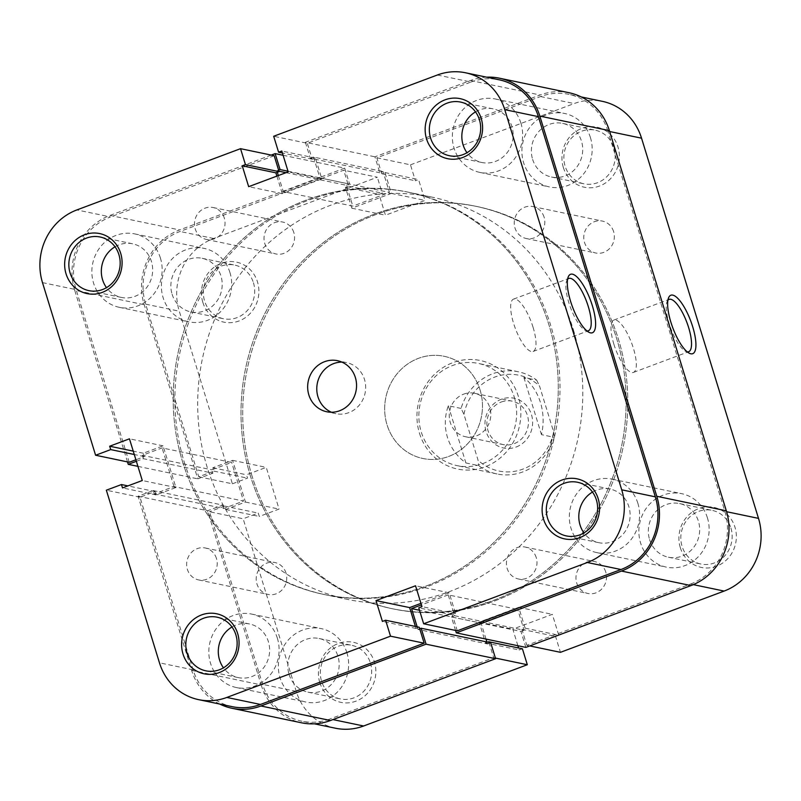<?xml version="1.0" encoding="UTF-8"?>
<svg xmlns="http://www.w3.org/2000/svg" width="801" height="801" viewBox="0 0 801 801"><rect width="100%" height="100%" fill="white"/><g stroke="black" fill="none" stroke-linecap="round" stroke-linejoin="round"><path stroke-width="0.6" stroke-dasharray="4 3" d="M680.299 547.644A30.668 28.646 -78.2 0 0 716.495 566.237A30.668 28.646 -78.2 0 0 734.958 527.188A30.668 28.646 -78.2 0 0 698.762 508.595A30.668 28.646 -78.2 0 0 680.299 547.644M730.913 528.039A27.404 25.592 101.8 0 1 725.476 555.013A27.404 25.592 101.8 0 1 700.885 564.004A27.404 25.592 101.8 0 1 682.072 546.312A27.404 25.592 101.8 0 1 687.498 519.338A27.404 25.592 101.8 0 1 712.089 510.357A27.404 25.592 101.8 0 1 730.913 528.039M319.799 682.562A30.668 28.646 -78.2 0 0 355.994 701.155A30.668 28.646 -78.2 0 0 374.457 662.107A30.668 28.646 -78.2 0 0 338.262 643.513A30.668 28.646 -78.2 0 0 319.799 682.562M370.412 662.958A27.404 25.592 101.8 0 1 364.976 689.941A27.404 25.592 101.8 0 1 340.385 698.923A27.404 25.592 101.8 0 1 321.571 681.24A27.404 25.592 101.8 0 1 326.998 654.257A27.404 25.592 101.8 0 1 351.589 645.276A27.404 25.592 101.8 0 1 370.412 662.958M202.833 302.367A30.668 28.646 -78.2 0 0 239.028 320.961A30.668 28.646 -78.2 0 0 257.491 281.912A30.668 28.646 -78.2 0 0 221.296 263.319A30.668 28.646 -78.2 0 0 202.833 302.367M253.446 282.763A27.404 25.592 101.8 0 1 248.01 309.747A27.404 25.592 101.8 0 1 223.429 318.728A27.404 25.592 101.8 0 1 204.605 301.046A27.404 25.592 101.8 0 1 210.042 274.062A27.404 25.592 101.8 0 1 234.623 265.081A27.404 25.592 101.8 0 1 253.446 282.763M563.333 167.449A30.668 28.646 -78.2 0 0 599.528 186.042A30.668 28.646 -78.2 0 0 617.992 146.994A30.668 28.646 -78.2 0 0 581.796 128.4A30.668 28.646 -78.2 0 0 563.333 167.449M613.946 147.845A27.404 25.592 101.8 0 1 608.51 174.818A27.404 25.592 101.8 0 1 583.929 183.809A27.404 25.592 101.8 0 1 565.106 166.117A27.404 25.592 101.8 0 1 570.542 139.144A27.404 25.592 101.8 0 1 595.123 130.162A27.404 25.592 101.8 0 1 613.946 147.845M667.914 300.215A27.945 8.591 69.5 0 0 667.013 301.757A27.945 8.591 69.5 0 0 669.115 323.514A27.945 8.591 69.5 0 0 685.546 351.299A27.945 8.591 69.5 0 0 687.248 351.869M419.474 433.271A55.459 51.805 -78.2 0 0 484.935 466.903A55.459 51.805 -78.2 0 0 518.317 396.285A55.459 51.805 -78.2 0 0 452.865 362.653A55.459 51.805 -78.2 0 0 419.474 433.271M514.272 397.126A52.195 48.751 101.8 0 1 503.919 448.52A52.195 48.751 101.8 0 1 457.091 465.631A52.195 48.751 101.8 0 1 421.236 431.949A52.195 48.751 101.8 0 1 431.589 380.565A52.195 48.751 101.8 0 1 478.427 363.444A52.195 48.751 101.8 0 1 514.272 397.126M649.581 539.534A27.404 25.592 -78.2 0 0 668.404 557.216A27.404 25.592 -78.2 0 0 692.985 548.234A27.404 25.592 -78.2 0 0 698.422 521.251A27.404 25.592 -78.2 0 0 679.598 503.569A27.404 25.592 -78.2 0 0 655.018 512.56A27.404 25.592 -78.2 0 0 649.581 539.534M289.081 674.452A27.404 25.592 -78.2 0 0 307.904 692.144A27.404 25.592 -78.2 0 0 332.485 683.153A27.404 25.592 -78.2 0 0 337.922 656.179A27.404 25.592 -78.2 0 0 319.098 638.497A27.404 25.592 -78.2 0 0 294.518 647.478A27.404 25.592 -78.2 0 0 289.081 674.452M172.115 294.257A27.404 25.592 -78.2 0 0 190.938 311.949A27.404 25.592 -78.2 0 0 215.519 302.958A27.404 25.592 -78.2 0 0 220.956 275.985A27.404 25.592 -78.2 0 0 202.132 258.302A27.404 25.592 -78.2 0 0 177.552 267.284A27.404 25.592 -78.2 0 0 172.115 294.257M532.615 159.339A27.404 25.592 -78.2 0 0 551.438 177.021A27.404 25.592 -78.2 0 0 576.019 168.04A27.404 25.592 -78.2 0 0 581.456 141.056A27.404 25.592 -78.2 0 0 562.632 123.374A27.404 25.592 -78.2 0 0 538.052 132.365A27.404 25.592 -78.2 0 0 532.615 159.339M613.876 344.19A27.945 8.591 69.5 0 0 633.431 372.405A27.945 8.591 69.5 0 0 633.401 348.265A27.945 8.591 69.5 0 0 613.846 320.06A27.945 8.591 69.5 0 0 613.876 344.19M250.403 475.954A205.517 191.97 101.8 0 1 291.163 273.612A205.517 191.97 101.8 0 1 475.554 206.227A205.517 191.97 101.8 0 1 616.72 338.853A205.517 191.97 101.8 0 1 575.959 541.186A205.517 191.97 101.8 0 1 391.559 608.58A205.517 191.97 101.8 0 1 250.403 475.954A205.517 191.97 101.8 0 1 291.163 273.612A205.517 191.97 101.8 0 1 475.554 206.227A205.517 191.97 101.8 0 1 616.72 338.853A205.517 191.97 101.8 0 1 575.959 541.186A205.517 191.97 101.8 0 1 391.559 608.58A205.517 191.97 101.8 0 1 250.403 475.954M252.115 476.305A205.517 191.97 101.8 0 1 292.876 273.972A205.517 191.97 101.8 0 1 477.266 206.578A205.517 191.97 101.8 0 1 618.422 339.213A205.517 191.97 101.8 0 1 577.661 541.546A205.517 191.97 101.8 0 1 393.271 608.93A205.517 191.97 101.8 0 1 252.115 476.305A205.517 191.97 -78.2 0 0 393.271 608.93A205.517 191.97 -78.2 0 0 577.661 541.546A205.517 191.97 -78.2 0 0 618.422 339.213A205.517 191.97 -78.2 0 0 477.266 206.578A205.517 191.97 -78.2 0 0 292.876 273.972A205.517 191.97 -78.2 0 0 252.115 476.305M480.079 389.987A52.195 48.751 101.8 0 1 469.726 441.381A52.195 48.751 101.8 0 1 422.888 458.492A52.195 48.751 101.8 0 1 387.043 424.81A52.195 48.751 101.8 0 1 397.396 373.426A52.195 48.751 101.8 0 1 444.225 356.305A52.195 48.751 101.8 0 1 480.079 389.987A52.195 48.751 101.8 0 1 469.726 441.381A52.195 48.751 101.8 0 1 422.888 458.492A52.195 48.751 101.8 0 1 387.043 424.81A52.195 48.751 101.8 0 1 397.396 373.426A52.195 48.751 101.8 0 1 444.225 356.305A52.195 48.751 101.8 0 1 480.079 389.987M693.336 584.64L690.512 584.049L526.828 645.306L529.761 645.916M335.459 728.219A57.091 53.327 101.8 0 1 296.25 691.373L243.144 518.758L209.522 511.739L262.618 684.354A57.091 53.327 -78.2 0 0 301.837 721.2A57.091 53.327 -78.2 0 0 330.002 718.968L332.936 719.588M198.768 476.785L232.39 483.804L179.284 311.188A57.091 53.327 101.8 0 1 213.657 238.488L377.341 177.231L343.709 170.202L180.025 231.469A57.091 53.327 -78.2 0 0 145.662 304.16L198.768 476.785L213.877 471.128L212.846 467.754L232.61 460.355L245.446 502.057L225.672 509.456L224.63 506.082L209.522 511.739M488.97 642.402L493.686 657.711L330.002 718.968M487.769 642.142L485.586 642.963L479.168 622.117L518.708 607.318L525.126 628.164L521.922 629.366L526.828 645.306M690.512 584.049A57.091 53.327 -78.2 0 0 724.875 511.348L726.597 511.709M609.651 131.524L607.919 131.154L724.875 511.348M607.919 131.154A57.091 53.327 -78.2 0 0 568.7 94.318A57.091 53.327 -78.2 0 0 540.535 96.541L376.85 157.807L381.757 173.747L384.951 172.545L391.369 193.401L351.829 208.2L345.411 187.344L348.615 186.152L343.709 170.202M232.39 483.804L247.509 478.147L246.478 474.773L266.242 467.373L279.068 509.076L259.304 516.475L258.262 513.101L243.144 518.758M376.85 157.807L410.482 164.826L415.389 180.766L418.583 179.574L425.001 200.42L385.461 215.219L379.043 194.363L382.237 193.171L377.341 177.231M410.482 164.826L574.157 103.559A57.091 53.327 101.8 0 1 602.332 101.337M517.897 645.726L512.8 629.135L552.34 614.337L558.748 635.193L555.554 636.384L560.46 652.324M522.412 648.79L519.208 649.991L518.597 647.999M493.686 657.711L495.418 658.072M348.615 186.152L382.237 193.171M345.411 187.344L379.043 194.363M351.829 208.2L385.461 215.219M391.369 193.401L425.001 200.42M384.951 172.545L418.583 179.574M381.757 173.747L415.389 180.766M224.63 506.082L258.262 513.101M225.672 509.456L259.304 516.475M245.446 502.057L279.068 509.076M232.61 460.355L266.242 467.373M212.846 467.754L246.478 474.773M213.877 471.128L247.509 478.147M521.922 629.366L555.554 636.384M525.126 628.164L558.748 635.193M518.708 607.318L552.34 614.337M479.168 622.117L512.8 629.135M485.586 642.963L519.208 649.991M516.154 447.018A25.442 23.77 -78.2 0 0 531.474 414.618A25.442 23.77 -78.2 0 0 501.436 399.188A25.442 23.77 -78.2 0 0 486.117 431.599A25.442 23.77 -78.2 0 0 516.154 447.018M501.246 402.022A22.178 20.716 101.8 0 1 512.189 401.151A22.178 20.716 101.8 0 1 528.42 421.226A22.178 20.716 101.8 0 1 514.072 443.714A22.178 20.716 101.8 0 1 503.118 444.585A22.178 20.716 101.8 0 1 486.898 424.51A22.178 20.716 101.8 0 1 501.246 402.022M463.619 394.162A22.178 20.716 101.8 0 1 474.572 393.301A22.178 20.716 101.8 0 1 490.793 413.376A22.178 20.716 101.8 0 1 476.455 435.864A22.178 20.716 101.8 0 1 465.501 436.735A22.178 20.716 101.8 0 1 449.271 416.66A22.178 20.716 101.8 0 1 463.619 394.162M573.396 329.812A205.517 191.97 101.8 0 1 532.635 532.144A205.517 191.97 101.8 0 1 348.245 599.538A205.517 191.97 101.8 0 1 207.079 466.903A205.517 191.97 101.8 0 1 247.839 264.57A205.517 191.97 101.8 0 1 432.24 197.186A205.517 191.97 101.8 0 1 573.396 329.812M461.066 408.42L448.3 405.747C444.605 416.35 444.325 426.903 447.459 437.426C450.773 447.889 456.92 456.39 465.892 462.948L478.658 465.611A52.195 48.751 -78.2 0 0 496.99 473.962A52.195 48.751 -78.2 0 0 554.252 437.326L541.476 434.653C543.979 423.809 543.649 413.126 540.495 402.603C537.191 392.15 531.654 383.759 523.884 377.461L536.65 380.125A52.195 48.751 -78.2 0 0 518.317 371.774A52.195 48.751 -78.2 0 0 461.066 408.42L463.939 414.307L478.057 460.195L478.658 465.611M463.939 414.307A48.931 45.707 101.8 0 1 494.648 377.111A48.931 45.707 101.8 0 1 539.534 386.022L553.651 431.909A48.931 45.707 101.8 0 1 522.943 469.096A48.931 45.707 101.8 0 1 478.057 460.195M536.65 380.125L539.534 386.022M553.651 431.909L554.252 437.326M448.3 405.747L465.892 462.948M523.884 377.461L541.476 434.653M567.599 279.269A27.945 8.591 69.5 0 0 566.697 280.821A27.945 8.591 69.5 0 0 568.8 302.578A27.945 8.591 69.5 0 0 585.231 330.352A27.945 8.591 69.5 0 0 586.933 330.933M115.024 246.788A27.404 25.592 101.8 0 1 132.596 243.784A27.404 25.592 101.8 0 1 151.419 261.466A27.404 25.592 101.8 0 1 145.982 288.44A27.404 25.592 101.8 0 1 121.402 297.431A27.404 25.592 101.8 0 1 106.493 287.639M475.524 111.87A27.404 25.592 101.8 0 1 493.096 108.856A27.404 25.592 101.8 0 1 511.919 126.548A27.404 25.592 101.8 0 1 506.482 153.522A27.404 25.592 101.8 0 1 481.902 162.503A27.404 25.592 101.8 0 1 466.993 152.721M231.98 626.983A27.404 25.592 101.8 0 1 249.562 623.979A27.404 25.592 101.8 0 1 268.385 641.661A27.404 25.592 101.8 0 1 262.948 668.635A27.404 25.592 101.8 0 1 238.368 677.626A27.404 25.592 101.8 0 1 223.459 667.834M592.48 492.064A27.404 25.592 101.8 0 1 610.062 489.051A27.404 25.592 101.8 0 1 628.885 506.743A27.404 25.592 101.8 0 1 623.448 533.716A27.404 25.592 101.8 0 1 598.868 542.698A27.404 25.592 101.8 0 1 583.959 532.905M533.086 327.329A27.945 8.591 69.5 0 0 513.531 299.113A27.945 8.591 69.5 0 0 513.561 323.254A27.945 8.591 69.5 0 0 533.116 351.459A27.945 8.591 69.5 0 0 533.086 327.329M184.28 462.147A205.517 191.97 -78.2 0 0 325.446 594.773A205.517 191.97 -78.2 0 0 509.837 527.388A205.517 191.97 -78.2 0 0 550.597 325.046A205.517 191.97 -78.2 0 0 409.441 192.42A205.517 191.97 -78.2 0 0 225.041 259.814A205.517 191.97 -78.2 0 0 184.28 462.147M182.578 461.787A205.517 191.97 -78.2 0 0 323.734 594.422A205.517 191.97 -78.2 0 0 508.124 527.028A205.517 191.97 -78.2 0 0 548.885 324.695A205.517 191.97 -78.2 0 0 407.729 192.07A205.517 191.97 -78.2 0 0 223.339 259.454A205.517 191.97 -78.2 0 0 182.578 461.787A205.517 191.97 -78.2 0 0 323.734 594.422A205.517 191.97 -78.2 0 0 508.124 527.028A205.517 191.97 -78.2 0 0 548.885 324.695A205.517 191.97 -78.2 0 0 407.729 192.07A205.517 191.97 -78.2 0 0 223.339 259.454A205.517 191.97 -78.2 0 0 182.578 461.787M331.424 412.245A26.093 24.38 -78.2 0 0 335.889 413.676A26.093 24.38 -78.2 0 0 359.309 405.116A26.093 24.38 -78.2 0 0 364.485 379.424A26.093 24.38 -78.2 0 0 346.553 362.583A26.093 24.38 -78.2 0 0 341.897 362.102M437.366 75.004L470.998 82.032L307.314 143.289L273.682 136.27M129.231 462.267L76.125 289.652A57.091 53.327 101.8 0 1 110.488 216.951L76.866 209.932M274.172 155.694L110.488 216.951M276.886 176.1L282.292 193.682L321.832 178.883L315.414 158.037L312.22 159.229L307.314 143.289M470.998 82.032A57.091 53.327 101.8 0 1 499.163 79.8M457.291 630.798L452.385 614.848L455.589 613.656L449.171 592.8L420.956 603.363M415.429 626.462L416.049 628.455L419.243 627.253M232.3 706.682A57.091 53.327 101.8 0 1 193.081 669.846L139.985 497.221L155.094 491.564L156.135 494.938L175.91 487.539L163.074 445.837L143.309 453.236L144.35 456.61L135.9 459.774M139.985 497.221L106.353 490.202M416.049 628.455L382.417 621.426M449.171 592.8L415.539 585.781M455.589 613.656L421.957 606.637M452.385 614.848L418.763 607.829M144.35 456.61L134.278 454.507M143.309 453.236L133.236 451.133M163.074 445.837L129.452 438.818M175.91 487.539L142.278 480.52M156.135 494.938L122.503 487.919M155.094 491.564L127.92 485.887M312.22 159.229L282.403 153.001M315.414 158.037L281.792 151.009M321.832 178.883L288.2 171.865M282.292 193.682L248.66 186.663M590.467 137.692A37.517 35.044 -78.2 0 0 564.705 113.482A37.517 35.044 -78.2 0 0 531.043 125.777A37.517 35.044 -78.2 0 0 523.604 162.713A37.517 35.044 -78.2 0 0 549.376 186.923A37.517 35.044 -78.2 0 0 583.028 174.618A37.517 35.044 -78.2 0 0 590.467 137.692M520.93 123.174A37.517 35.044 -78.2 0 0 495.168 98.964A37.517 35.044 -78.2 0 0 461.506 111.259A37.517 35.044 -78.2 0 0 454.067 148.195A37.517 35.044 -78.2 0 0 479.839 172.405A37.517 35.044 -78.2 0 0 513.491 160.11A37.517 35.044 -78.2 0 0 520.93 123.174M229.967 272.61A37.517 35.044 -78.2 0 0 204.205 248.4A37.517 35.044 -78.2 0 0 170.543 260.705A37.517 35.044 -78.2 0 0 163.104 297.632A37.517 35.044 -78.2 0 0 188.866 321.842A37.517 35.044 -78.2 0 0 222.528 309.546A37.517 35.044 -78.2 0 0 229.967 272.61M160.43 258.092A37.517 35.044 -78.2 0 0 134.668 233.882A37.517 35.044 -78.2 0 0 101.006 246.187A37.517 35.044 -78.2 0 0 93.567 283.123A37.517 35.044 -78.2 0 0 119.329 307.334A37.517 35.044 -78.2 0 0 152.991 295.028A37.517 35.044 -78.2 0 0 160.43 258.092M346.933 652.805A37.517 35.044 -78.2 0 0 321.161 628.595A37.517 35.044 -78.2 0 0 287.509 640.89A37.517 35.044 -78.2 0 0 280.07 677.826A37.517 35.044 -78.2 0 0 305.832 702.036A37.517 35.044 -78.2 0 0 339.494 689.741A37.517 35.044 -78.2 0 0 346.933 652.805M277.396 638.287A37.517 35.044 -78.2 0 0 251.624 614.077A37.517 35.044 -78.2 0 0 217.972 626.382A37.517 35.044 -78.2 0 0 210.533 663.308A37.517 35.044 -78.2 0 0 236.295 687.518A37.517 35.044 -78.2 0 0 269.957 675.223A37.517 35.044 -78.2 0 0 277.396 638.287M707.433 517.877A37.517 35.044 -78.2 0 0 681.671 493.666A37.517 35.044 -78.2 0 0 648.009 505.972A37.517 35.044 -78.2 0 0 640.57 542.908A37.517 35.044 -78.2 0 0 666.332 567.118A37.517 35.044 -78.2 0 0 699.994 554.813A37.517 35.044 -78.2 0 0 707.433 517.877M637.896 503.368A37.517 35.044 -78.2 0 0 612.134 479.158A37.517 35.044 -78.2 0 0 578.472 491.454A37.517 35.044 -78.2 0 0 571.033 528.39A37.517 35.044 -78.2 0 0 596.795 552.6A37.517 35.044 -78.2 0 0 630.457 540.295A37.517 35.044 -78.2 0 0 637.896 503.368M605.776 572.074A16.31 15.239 -78.2 0 0 594.572 561.551A16.31 15.239 -78.2 0 0 579.934 566.898A16.31 15.239 -78.2 0 0 576.7 582.958A16.31 15.239 -78.2 0 0 587.904 593.481A16.31 15.239 -78.2 0 0 602.542 588.134A16.31 15.239 -78.2 0 0 605.776 572.074M536.239 557.566A16.31 15.239 -78.2 0 0 525.035 547.033A16.31 15.239 -78.2 0 0 510.397 552.38A16.31 15.239 -78.2 0 0 507.163 568.44A16.31 15.239 -78.2 0 0 518.367 578.973A16.31 15.239 -78.2 0 0 533.005 573.616A16.31 15.239 -78.2 0 0 536.239 557.566M286.007 573.035A16.31 15.239 -78.2 0 0 274.803 562.502A16.31 15.239 -78.2 0 0 260.165 567.859A16.31 15.239 -78.2 0 0 256.931 583.909A16.31 15.239 -78.2 0 0 268.135 594.442A16.31 15.239 -78.2 0 0 282.773 589.095A16.31 15.239 -78.2 0 0 286.007 573.035M216.47 558.517A16.31 15.239 -78.2 0 0 205.266 547.994A16.31 15.239 -78.2 0 0 190.628 553.341A16.31 15.239 -78.2 0 0 187.394 569.401A16.31 15.239 -78.2 0 0 198.598 579.924A16.31 15.239 -78.2 0 0 213.236 574.577A16.31 15.239 -78.2 0 0 216.47 558.517M293.837 232.56A16.31 15.239 -78.2 0 0 282.633 222.027A16.31 15.239 -78.2 0 0 267.995 227.384A16.31 15.239 -78.2 0 0 264.761 243.434A16.31 15.239 -78.2 0 0 275.965 253.967A16.31 15.239 -78.2 0 0 290.603 248.62A16.31 15.239 -78.2 0 0 293.837 232.56M224.3 218.042A16.31 15.239 -78.2 0 0 213.096 207.519A16.31 15.239 -78.2 0 0 198.458 212.866A16.31 15.239 -78.2 0 0 195.224 228.926A16.31 15.239 -78.2 0 0 206.428 239.449A16.31 15.239 -78.2 0 0 221.066 234.102A16.31 15.239 -78.2 0 0 224.3 218.042M613.606 231.599A16.31 15.239 -78.2 0 0 602.402 221.076A16.31 15.239 -78.2 0 0 587.764 226.423A16.31 15.239 -78.2 0 0 584.53 242.483A16.31 15.239 -78.2 0 0 595.734 253.006A16.31 15.239 -78.2 0 0 610.372 247.659A16.31 15.239 -78.2 0 0 613.606 231.599M544.069 217.091A16.31 15.239 -78.2 0 0 532.865 206.558A16.31 15.239 -78.2 0 0 518.227 211.905A16.31 15.239 -78.2 0 0 514.993 227.965A16.31 15.239 -78.2 0 0 526.197 238.498A16.31 15.239 -78.2 0 0 540.835 233.141A16.31 15.239 -78.2 0 0 544.069 217.091M569.04 92.726A58.713 54.848 -78.2 0 0 540.054 95.009L374.928 156.816L379.834 172.756L383.028 171.564L389.446 192.41L319.909 177.892L313.491 157.046L383.028 171.564M486.597 77.176A58.713 54.848 -78.2 0 0 470.517 80.49L305.391 142.298L374.928 156.816M305.391 142.298L310.297 158.238L379.834 172.756M310.297 158.238L313.491 157.046M278.337 175.559L283.274 191.599L352.81 206.117L389.446 192.41M283.274 191.599L319.909 177.892M286.047 172.676L346.402 185.271L352.81 206.117M278.608 170.102L276.866 170.753L278.938 171.184M276.866 170.753L277.336 172.285M288 171.214L349.596 184.07L346.402 185.271M283.103 155.274L344.69 168.13L349.596 184.07M344.69 168.13L179.554 229.937A58.713 54.848 -78.2 0 0 144.21 304.71L197.787 478.858L212.896 473.201L211.864 469.827L231.629 462.427L162.092 447.919L142.328 455.318L211.864 469.827M271.239 155.084L110.017 215.419A58.713 54.848 -78.2 0 0 74.673 290.192L144.21 304.71M137.922 466.362L197.787 478.858M127.499 461.907L74.673 290.192M136.37 461.306L143.359 458.683L212.896 473.201M143.359 458.683L142.328 455.318M219.734 704.059A58.713 54.848 -78.2 0 1 191.629 670.387L138.052 496.23L153.171 490.572L154.213 493.947L173.977 486.547L243.514 501.066L231.629 462.427M173.977 486.547L162.092 447.919M154.213 493.947L223.749 508.465L243.514 501.066M153.171 490.572L222.708 505.091L223.749 508.465M138.052 496.23L207.589 510.748L222.708 505.091M191.629 670.387L261.166 684.905L207.589 510.748M261.166 684.905A58.713 54.848 -78.2 0 0 301.496 722.792M490.703 642.762L487.509 643.954L486.898 641.961M419.714 628.785L417.972 629.436L487.509 643.954M486.007 639.068L481.091 623.108L419.504 610.252M417.972 629.436L417.161 626.823M455.559 630.427L451.404 616.93L454.598 615.729L448.19 594.883L517.726 609.401L481.091 623.108M448.19 594.883L421.426 604.895M454.598 615.729L524.134 630.247L517.726 609.401M451.404 616.93L520.94 631.438L524.134 630.247M525.846 647.388L520.94 631.438M296.25 691.373L262.618 684.354M213.657 238.488L180.025 231.469M540.535 96.541L574.157 103.559M145.662 304.16L179.284 311.188M42.493 282.623L76.125 289.652M193.081 669.846L159.459 662.817M470.517 80.49L540.054 95.009M110.017 215.419L179.554 229.937M685.546 351.299L689.24 353.211M668.404 557.216L700.885 564.004M307.904 692.144L340.385 698.923M190.938 311.949L223.429 318.728M551.438 177.021L583.929 183.809M633.431 372.405L688.67 351.729M432.24 197.186L409.441 192.42M496.99 473.962L457.091 465.631M518.317 371.774L478.427 363.444M348.245 599.538L325.446 594.773M613.846 320.06L669.085 299.384M562.632 123.374L595.123 130.162M202.132 258.302L234.623 265.081M319.098 638.497L351.589 645.276M679.598 503.569L712.089 510.357M314.403 723.824L301.837 721.2M581.266 96.941L568.7 94.318M667.013 301.757L668.535 297.892M474.572 393.301L512.189 401.151M465.501 436.735L503.118 444.585M566.697 280.821L568.219 276.956M132.596 243.784L100.115 236.996M493.096 108.856L460.615 102.077M249.562 623.979L217.071 617.191M610.062 489.051L577.571 482.272M513.531 299.113L568.77 278.448M346.553 362.583L337.431 360.68M335.889 413.676L326.768 411.764M533.116 351.459L588.355 330.783M598.868 542.698L566.377 535.919M238.368 677.626L205.877 670.837M481.902 162.503L449.411 155.724M121.402 297.431L88.911 290.643M585.231 330.352L588.925 332.275M495.168 98.964L564.705 113.482M134.668 233.882L204.205 248.4M251.624 614.077L321.161 628.595M612.134 479.158L681.671 493.666M525.035 547.033L594.572 561.551M205.266 547.994L274.803 562.502M213.096 207.519L282.633 222.027M532.865 206.558L602.402 221.076M526.197 238.498L595.734 253.006M206.428 239.449L275.965 253.967M198.598 579.924L268.135 594.442M518.367 578.973L587.904 593.481M596.795 552.6L666.332 567.118M236.295 687.518L305.832 702.036M119.329 307.334L188.866 321.842M479.839 172.405L549.376 186.923"/><path stroke-width="1.2" d="M692.695 326.748A31.209 9.592 -110.5 0 1 689.24 353.211A31.209 9.592 -110.5 0 1 670.878 322.192A31.209 9.592 -110.5 0 1 668.535 297.892A31.209 9.592 -110.5 0 1 692.695 326.748M687.248 351.869A27.945 8.591 69.5 0 0 688.67 351.729A27.945 8.591 69.5 0 0 688.64 327.599A27.945 8.591 69.5 0 0 669.085 299.384A27.945 8.591 69.5 0 0 667.914 300.215M529.761 645.916L560.46 652.324L724.134 591.068L693.336 584.64M488.97 642.402L488.78 641.771L487.769 642.142M332.936 719.588L363.634 725.996L527.318 664.73L522.412 648.79L488.78 641.771M363.634 725.996A57.091 53.327 101.8 0 1 335.459 728.219L314.403 723.824M581.266 96.941L602.332 101.337A57.091 53.327 101.8 0 1 641.541 138.183L609.651 131.524M726.597 511.709L758.507 518.377L641.541 138.183M758.507 518.377A57.091 53.327 101.8 0 1 724.134 591.068M518.597 647.999L517.897 645.726M495.418 658.072L527.318 664.73M426.543 138.893A30.668 28.646 101.8 0 1 445.006 99.845A30.668 28.646 101.8 0 1 481.201 118.438A30.668 28.646 101.8 0 1 462.738 157.487A30.668 28.646 101.8 0 1 426.543 138.893M479.429 119.76A27.404 25.592 -78.2 0 0 460.615 102.077A27.404 25.592 -78.2 0 0 436.024 111.059A27.404 25.592 -78.2 0 0 430.588 138.042A27.404 25.592 -78.2 0 0 449.411 155.724A27.404 25.592 -78.2 0 0 474.002 146.743A27.404 25.592 -78.2 0 0 479.429 119.76M543.509 519.088A30.668 28.646 101.8 0 1 561.972 480.039A30.668 28.646 101.8 0 1 598.167 498.633A30.668 28.646 101.8 0 1 579.704 537.681A30.668 28.646 101.8 0 1 543.509 519.088M596.395 499.954A27.404 25.592 -78.2 0 0 577.571 482.272A27.404 25.592 -78.2 0 0 552.99 491.253A27.404 25.592 -78.2 0 0 547.554 518.237A27.404 25.592 -78.2 0 0 566.377 535.919A27.404 25.592 -78.2 0 0 590.958 526.938A27.404 25.592 -78.2 0 0 596.395 499.954M66.042 273.812A30.668 28.646 101.8 0 1 84.505 234.763A30.668 28.646 101.8 0 1 120.701 253.356A30.668 28.646 101.8 0 1 102.238 292.405A30.668 28.646 101.8 0 1 66.042 273.812M118.928 254.688A27.404 25.592 -78.2 0 0 100.115 236.996A27.404 25.592 -78.2 0 0 75.524 245.987A27.404 25.592 -78.2 0 0 70.087 272.961A27.404 25.592 -78.2 0 0 88.911 290.643A27.404 25.592 -78.2 0 0 113.502 281.662A27.404 25.592 -78.2 0 0 118.928 254.688M183.008 654.006A30.668 28.646 101.8 0 1 201.472 614.958A30.668 28.646 101.8 0 1 237.667 633.551A30.668 28.646 101.8 0 1 219.204 672.6A30.668 28.646 101.8 0 1 183.008 654.006M235.894 634.883A27.404 25.592 -78.2 0 0 217.071 617.191A27.404 25.592 -78.2 0 0 192.49 626.182A27.404 25.592 -78.2 0 0 187.054 653.155A27.404 25.592 -78.2 0 0 205.877 670.837A27.404 25.592 -78.2 0 0 230.458 661.856A27.404 25.592 -78.2 0 0 235.894 634.883M570.562 301.246A31.209 9.592 -110.5 0 1 568.219 276.956A31.209 9.592 -110.5 0 1 592.38 305.802A31.209 9.592 -110.5 0 1 588.925 332.275A31.209 9.592 -110.5 0 1 570.562 301.246M586.933 330.933A27.945 8.591 69.5 0 0 588.355 330.783A27.945 8.591 69.5 0 0 588.324 306.653A27.945 8.591 69.5 0 0 568.77 278.448A27.945 8.591 69.5 0 0 567.599 279.269M106.493 287.639A27.404 25.592 101.8 0 1 102.578 279.749A27.404 25.592 101.8 0 1 115.024 246.788M466.993 152.721A27.404 25.592 101.8 0 1 463.078 144.821A27.404 25.592 101.8 0 1 475.524 111.87M223.459 667.834A27.404 25.592 101.8 0 1 219.544 659.944A27.404 25.592 101.8 0 1 231.98 626.983M583.959 532.905A27.404 25.592 101.8 0 1 580.044 525.015A27.404 25.592 101.8 0 1 592.48 492.064M355.364 377.521A26.093 24.38 -78.2 0 0 337.431 360.68A26.093 24.38 -78.2 0 0 314.022 369.231A26.093 24.38 -78.2 0 0 308.846 394.923A26.093 24.38 -78.2 0 0 326.768 411.764A26.093 24.38 -78.2 0 0 350.187 403.213A26.093 24.38 -78.2 0 0 355.364 377.521M341.897 362.102A26.093 24.38 -78.2 0 0 317.967 396.825A26.093 24.38 -78.2 0 0 331.424 412.245M135.9 459.774L129.231 462.267L95.599 455.248L42.493 282.623A57.091 53.327 -78.2 0 1 76.866 209.932L240.54 148.676L245.446 164.616L242.252 165.807L248.66 186.663L288.2 171.865L281.792 151.009L278.588 152.21L273.682 136.27L437.366 75.004A57.091 53.327 -78.2 0 1 465.541 72.781A57.091 53.327 -78.2 0 1 504.75 109.627L621.716 489.811L655.338 496.84L538.382 116.646L504.75 109.627M226.843 697.441L390.518 636.174L424.15 643.193L260.465 704.459A57.091 53.327 101.8 0 1 232.3 706.682L198.668 699.663A57.091 53.327 -78.2 0 0 226.843 697.441L260.465 704.459M240.54 148.676L274.172 155.694L279.078 171.634L275.874 172.836L276.886 176.1M465.541 72.781L499.163 79.8A57.091 53.327 101.8 0 1 538.382 116.646M655.338 496.84A57.091 53.327 101.8 0 1 620.975 569.531L457.291 630.798L423.659 623.769L418.763 607.829L421.957 606.637L415.539 585.781L375.999 600.58L382.417 621.426L385.611 620.234L390.518 636.174M420.956 603.363L409.631 607.599L415.429 626.462M385.611 620.234L419.243 627.253L424.15 643.193M198.668 699.663A57.091 53.327 -78.2 0 1 159.459 662.817L106.353 490.202L121.472 484.545L122.503 487.919L142.278 480.52L129.452 438.818L109.677 446.217L110.718 449.591L95.599 455.248M423.659 623.769L587.343 562.512A57.091 53.327 -78.2 0 0 621.716 489.811M409.631 607.599L375.999 600.58M134.278 454.507L110.718 449.591M133.236 451.133L109.677 446.217M127.92 485.887L121.472 484.545M282.403 153.001L278.588 152.21M275.874 172.836L242.252 165.807M279.078 171.634L245.446 164.616M690.983 585.581L525.846 647.388L456.31 632.87L621.446 571.063L690.983 585.581A58.713 54.848 -78.2 0 0 726.327 510.808L609.371 130.613A58.713 54.848 -78.2 0 0 569.04 92.726L499.504 78.208A58.713 54.848 -78.2 0 0 486.597 77.176M621.446 571.063A58.713 54.848 -78.2 0 0 656.79 496.29L539.834 116.095A58.713 54.848 -78.2 0 0 499.504 78.208M278.938 171.184L286.047 172.676M277.336 172.285L278.337 175.559M283.103 155.274L275.154 153.612L280.06 169.562L288 171.214M280.06 169.562L278.608 170.102M275.154 153.612L271.239 155.084M127.499 461.907L128.25 464.35L137.922 466.362M128.25 464.35L136.37 461.306M219.734 704.059A58.713 54.848 -78.2 0 0 231.96 708.274L301.496 722.792A58.713 54.848 -78.2 0 0 330.483 720.51L495.609 658.702L490.703 642.762L421.166 628.244L419.714 628.785M231.96 708.274A58.713 54.848 -78.2 0 0 260.946 705.991L330.483 720.51M260.946 705.991L426.072 644.184L495.609 658.702M426.072 644.184L421.166 628.244M486.898 641.961L486.007 639.068M417.161 626.823L411.554 608.59L419.504 610.252M421.426 604.895L411.554 608.59M456.31 632.87L455.559 630.427M620.975 569.531L587.343 562.512M539.834 116.095L609.371 130.613M656.79 496.29L726.327 510.808"/></g></svg>
